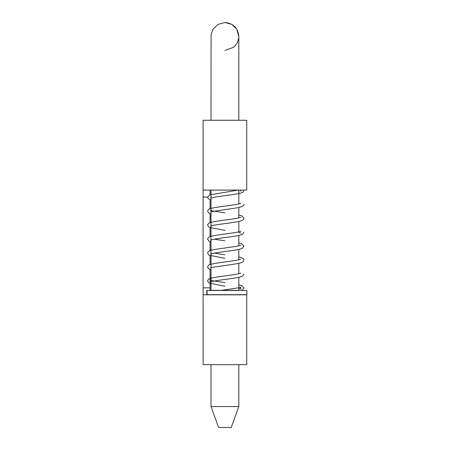 <?xml version="1.0" encoding="UTF-8"?>
<svg xmlns="http://www.w3.org/2000/svg" width="450" height="450" viewBox="0 0 450 450"><rect width="100%" height="100%" fill="white"/><g stroke="black" fill="none" stroke-linecap="round" stroke-linejoin="round"><path stroke-width="0.67" d="M203.091 294.829L246.735 294.829L246.735 364.657L203.091 364.657L203.091 120.257L246.735 120.257L246.735 190.086L203.091 190.086M210.077 190.086L210.077 194.754M210.077 199.8L210.077 208.716M210.077 213.767L210.077 222.683M210.077 227.728L210.077 236.649M210.077 241.695L210.077 250.616M210.077 255.662L210.077 264.583M210.077 269.629L210.077 290.498M211.005 190.086L211.005 290.357L238.821 290.357L238.821 277.312M238.759 37.856L237.392 42.739L233.696 47.267L224.91 50.428M238.821 36.759C238.168 28.159 233.533 23.406 224.916 22.5L218.053 24.367L212.929 29.301L211.072 35.078L211.005 120.257M238.821 406.553L231.199 427.5L218.627 427.5L211.005 406.553L238.821 406.553L238.821 364.657M218.627 427.5L224.916 427.5M207.067 294.688L246.909 294.688L246.909 290.498L207.067 290.498L207.067 294.688L206.741 294.688L206.741 290.498L207.067 290.498M203.091 287.843L210.077 287.843M207.613 197.066L203.091 197.066M238.821 273.741L238.821 263.346M238.821 259.779L238.821 249.379M238.821 245.812L238.821 235.412M238.821 231.846L238.821 221.445M238.821 217.879L238.821 207.484M238.821 203.917L238.821 190.086M238.821 120.257L238.821 36.517M238.821 36.788L236.818 29.154L231.829 24.396L224.916 22.5M211.005 406.553L211.005 364.657M215.415 294.829L216.225 294.688M241.633 290.498L243.906 288.051L241.785 285.666L238.821 284.827M243.894 190.086L243.906 190.294C243.433 191.762 242.674 192.578 241.639 192.735C237.369 194.479 219.544 196.003 212.721 197.606L210.572 198.281M240.93 191.301L240.435 190.086M238.224 190.086L209.717 194.889L207.596 197.28L208.125 198.596L211.005 200.093M243.906 204.261C244.266 205.487 242.601 206.556 238.911 207.461C231.373 209.031 211.646 211.072 210.572 212.243L210.594 212.231M210.566 210.234L213.227 211.022L224.916 212.856M238.821 214.999L241.802 215.843L243.9 218.227C243.495 219.606 242.797 220.399 241.824 220.596C237.257 222.564 212.113 224.752 210.572 226.209M240.936 203.248L238.939 203.889C232.279 205.498 214.284 207.034 209.914 208.778C208.845 208.941 208.074 209.768 207.602 211.241L209.059 213.317L211.005 214.054M240.924 217.226L238.275 218.008C230.957 219.6 213.716 221.085 209.7 222.823C208.716 223.02 208.013 223.813 207.602 225.208L209.087 227.295L224.916 230.344M243.9 232.189L242.438 234.27C240.232 235.249 236.087 236.115 230.001 236.863C221.58 237.96 211.258 239.439 210.566 240.176L210.578 240.171M214.296 239.175L224.916 240.789M238.821 242.933L241.796 243.776L243.906 246.156L242.432 248.231C240.232 249.216 236.093 250.082 230.012 250.824C221.574 251.921 211.236 253.412 210.566 254.149L210.572 254.143M240.919 231.193L238.095 232.009C230.642 233.601 213.604 235.069 209.666 236.807C208.693 237.004 208.007 237.791 207.602 239.169L209.07 241.251L211.005 241.987M240.919 245.16L238.281 245.936C230.979 247.534 213.716 249.013 209.706 250.757C208.727 250.942 208.024 251.736 207.596 253.136L209.002 255.178L224.916 258.328M214.296 253.136L224.916 254.756M238.821 256.894L241.791 257.738L243.506 258.969L243.906 260.117C243.495 261.495 242.814 262.282 241.852 262.479C237.308 264.465 212.062 266.648 210.566 268.11L210.583 268.099M240.919 259.127L237.982 259.965C230.451 261.551 213.553 263.008 209.649 264.746C208.693 264.938 208.013 265.719 207.596 267.103L208.963 269.123L211.005 269.921M240.919 273.088L238.297 273.864C231.013 275.462 213.75 276.941 209.717 278.685C208.738 278.865 208.029 279.658 207.596 281.07L208.963 283.084L224.916 286.211M243.906 274.084L242.539 276.103C240.368 277.121 236.205 278.004 230.046 278.752C221.591 279.849 211.219 281.346 210.566 282.077C211.146 281.402 211.146 280.733 210.566 280.063L213.204 280.845L224.916 282.684M238.821 232.532L240.93 233.196M238.821 288.394L240.93 289.058C240.356 288.388 240.356 287.719 240.936 287.044L238.326 287.82L220.539 290.498"/></g></svg>

